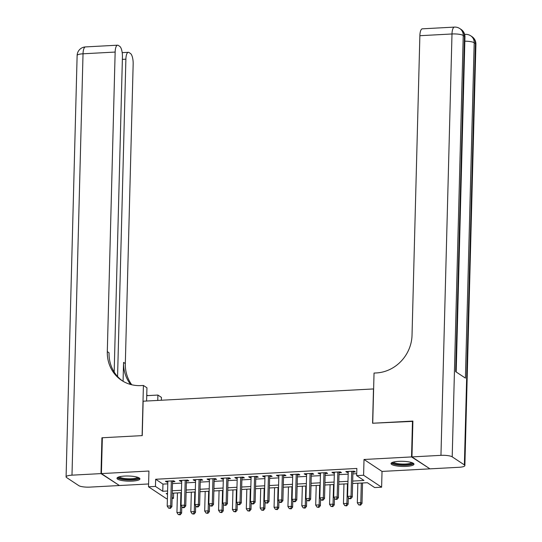 <?xml version="1.0" encoding="UTF-8"?>
<svg xmlns="http://www.w3.org/2000/svg" width="542" height="542" viewBox="0 0 542 542"><rect width="100%" height="100%" fill="white"/><g stroke="black" fill="none" stroke-linecap="round" stroke-linejoin="round"><path stroke-width="0.81" d="M132.255 481.106A11.477 2.568 -178.5 0 0 139.924 478.884A11.477 2.568 -178.5 0 0 124.66 476.066A11.477 2.568 -178.5 0 0 116.984 478.288A11.477 2.568 -178.5 0 0 132.255 481.106M406.31 466.384A11.477 2.568 -178.5 0 0 413.98 464.169A11.477 2.568 -178.5 0 0 398.709 461.35A11.477 2.568 -178.5 0 0 391.039 463.566A11.477 2.568 -178.5 0 0 406.31 466.384M173.616 493.125L173.474 498.369L172.099 498.444M167.39 498.694L166.536 498.742L148.522 486.797L155.459 486.425L162.763 491.269L167.593 491.005M373.621 388.932L143.142 401.209L142.241 435.612L102.35 437.753L101.408 473.586L119.423 485.53L148.596 483.965M429.562 468.579L411.541 456.926L364.014 459.481L363.601 475.246L381.615 487.19L374.678 487.563L367.374 482.719L352.625 483.511M364.014 459.481L382.029 471.425L429.555 468.871M382.029 471.425L381.615 487.19M373.485 388.838L372.584 423.241L412.889 421.364M412.482 421.093L411.541 456.926M172.539 481.75L174.964 481.621L173.745 480.815L165.425 481.262L166.638 482.068L167.83 482.007M186.414 481.005L188.84 480.876L187.627 480.07L179.3 480.517L180.513 481.323L181.706 481.262M200.289 480.259L202.715 480.131L201.502 479.324L193.176 479.772L194.395 480.578L195.581 480.517M214.165 479.514L216.597 479.385L215.377 478.579L207.051 479.026L208.27 479.833L209.456 479.772M228.04 478.769L230.472 478.64L229.252 477.834L220.926 478.281L222.145 479.087L223.331 479.026M241.915 478.024L244.347 477.895L243.128 477.089L234.801 477.536L236.021 478.342L237.206 478.281M255.797 477.278L258.222 477.15L257.003 476.343L248.676 476.791L249.896 477.597L251.082 477.536M269.672 476.533L272.098 476.404L270.878 475.598L262.558 476.045L263.771 476.852L264.963 476.791M283.547 475.788L285.973 475.659L284.76 474.853L276.434 475.3L277.646 476.106L278.839 476.045M297.423 475.043L299.848 474.914L298.635 474.108L290.309 474.555L291.528 475.361L292.714 475.3M311.298 474.297L313.73 474.169L312.51 473.362L304.184 473.81L305.403 474.616L306.589 474.555M325.173 473.552L327.605 473.423L326.386 472.617L318.059 473.064L319.279 473.871L320.464 473.81M339.048 472.807L341.48 472.678L340.261 471.872L331.934 472.319L333.154 473.125L334.339 473.064M352.693 481.066L363.967 480.463L356.663 475.619L356.853 468.451L155.649 479.257L162.952 484.101L167.783 483.843M172.492 483.586L181.658 483.098M186.367 482.841L195.533 482.353M200.242 482.095L209.408 481.608M214.117 481.35L223.284 480.862M227.992 480.605L237.159 480.117M241.868 479.86L251.034 479.372M255.743 479.114L264.916 478.627M269.625 478.369L278.791 477.881M283.5 477.624L292.666 477.136M297.375 476.879L306.542 476.391M311.25 476.133L320.417 475.646M325.125 475.388L334.292 474.9M339.001 474.643L348.167 474.155M352.876 473.898L356.717 473.694M352.93 472.062L355.356 471.933L354.136 471.127L345.81 471.574L347.029 472.38L348.215 472.319M148.522 486.797L148.935 471.032L101.408 473.586M155.649 479.257L155.459 486.425M356.663 475.619L363.601 475.246M167.525 493.45L166.17 493.525L167.505 494.406M172.126 497.475L173.474 498.369M347.917 483.762L338.75 484.257M334.041 484.507L324.875 485.002M320.166 485.253L311 485.747M306.291 485.998L297.124 486.492M292.416 486.743L283.249 487.238M278.541 487.488L269.367 487.983M264.659 488.234L255.492 488.728M250.783 488.979L241.617 489.473M236.908 489.724L227.742 490.219M223.033 490.469L213.866 490.964M209.158 491.215L199.991 491.709M195.283 491.96L186.116 492.454M181.407 492.705L172.234 493.2M172.302 490.754L181.468 490.259M186.177 490.009L195.344 489.514M200.052 489.263L209.219 488.769M213.927 488.518L223.094 488.024M227.803 487.773L236.976 487.278M241.685 487.028L250.851 486.533M255.56 486.282L264.726 485.788M269.435 485.537L278.602 485.043M283.31 484.792L292.477 484.297M297.185 484.047L306.352 483.552M311.061 483.301L320.227 482.807M324.936 482.556L334.109 482.062M338.818 481.811L347.984 481.316M162.952 484.101L162.763 491.269M347.049 471.506L347.029 472.38M333.174 472.251L333.154 473.125M319.299 472.997L319.279 473.871M305.424 473.742L305.403 474.616M291.549 474.487L291.528 475.361M277.673 475.232L277.646 476.106M263.798 475.978L263.771 476.852M249.916 476.723L249.896 477.597M236.041 477.468L236.021 478.342M222.166 478.213L222.145 479.087M208.291 478.959L208.27 479.833M194.415 479.704L194.395 480.578M180.54 480.449L180.513 481.323M166.665 481.194L166.638 482.068M351.711 471.255L351.053 496.194L347.585 496.384L348.242 471.445M352.95 471.188L352.273 497L351.053 496.194L350.335 498.355L348.946 498.43L349.434 498.755L350.816 498.681L350.335 498.355M350.816 498.681L352.273 497M347.585 496.384L348.946 498.43M357.842 483.234L357.327 502.841L360.796 502.651L362.009 503.457L362.551 482.976M360.071 504.812L358.682 504.887L360.559 505.137L360.071 504.812L360.796 502.651L361.311 483.044M358.682 504.887L357.327 502.841M362.009 503.457L360.559 505.137M412.448 462.834A9.932 2.222 1.5 0 1 410.07 464.358A9.932 2.222 1.5 0 1 398.756 464.684A9.932 2.222 1.5 0 1 392.638 462.312M393.458 462.069A9.194 2.06 -178.5 0 0 399.976 463.918A9.194 2.06 -178.5 0 0 409.528 463.518A9.194 2.06 -178.5 0 0 411.642 462.543M391.385 462.97A11.402 2.554 -178.5 0 0 399.698 465.124A11.402 2.554 -178.5 0 0 411.182 464.602A11.402 2.554 -178.5 0 0 413.668 463.552M138.393 477.549A9.932 2.222 1.5 0 1 136.015 479.074A9.932 2.222 1.5 0 1 124.701 479.399A9.932 2.222 1.5 0 1 118.583 477.035M119.403 476.784A9.194 2.06 -178.5 0 0 125.92 478.633A9.194 2.06 -178.5 0 0 135.48 478.24A9.194 2.06 -178.5 0 0 137.593 477.258M117.329 477.685A11.402 2.554 -178.5 0 0 125.649 479.839A11.402 2.554 -178.5 0 0 137.133 479.318A11.402 2.554 -178.5 0 0 139.612 478.268M411.961 456.906L429.975 468.85L458.972 467.292A8.828 1.978 -178.5 0 0 464.873 465.585A8.828 1.978 -178.5 0 0 464.379 464.907L452.204 456.838A8.828 1.978 -178.5 0 0 440.958 455.348L411.961 456.906L412.896 421.073L372.727 423.227L374.041 373.065L376.399 372.943A36.775 33.753 -56.5 0 0 412.028 335.247L419.867 35.704A8.828 2.893 -93.1 0 1 422.32 28.828L454.44 27.1A8.828 2.893 86.9 0 0 451.994 33.977L419.867 35.704M440.958 455.348L451.994 33.977A8.828 1.978 1.5 0 1 463.241 35.467L464.46 36.273L455.673 371.649L465.415 378.106L474.196 42.73L475.415 43.536A8.828 1.978 1.5 0 1 475.91 44.214L464.873 465.585M100.995 473.606L101.93 437.773L142.106 435.619L143.413 385.457L141.055 385.579A36.775 33.753 123.5 0 1 121.672 380.403A36.775 33.753 123.5 0 1 107.302 351.616L115.148 52.066L83.028 53.794L71.991 475.165L100.995 473.606L119.016 485.259M101.93 437.773L102.343 438.044M157.763 400.43L157.905 395.057L146.74 395.66M157.905 395.057L161.435 397.401L161.36 400.233M143.413 385.457L146.95 387.794L146.597 401.026M117.573 376.534L125.886 59.186A8.828 2.893 86.9 0 1 128.332 52.31A8.828 2.893 86.9 0 1 129.03 52.527L130.466 53.475A8.828 2.893 86.9 0 1 133.163 64.01L125.324 363.56A36.775 33.753 123.5 0 0 131.747 384.759M130.669 384.481A36.775 33.753 123.5 0 1 123.569 362.395L123.075 381.277M71.991 475.165A8.828 1.978 -178.5 0 0 66.09 476.872A8.828 1.978 -178.5 0 0 66.585 477.549L78.759 485.618A8.828 1.978 -178.5 0 0 90.006 487.109L119.01 485.551M114.179 372.042L122.431 56.896A8.828 2.893 86.9 0 0 119.735 46.355L118.298 45.406A8.828 2.893 86.9 0 0 117.6 45.189A8.828 2.893 86.9 0 0 115.148 52.066M122.56 380.965A36.775 33.753 123.5 0 1 109.057 352.774L107.302 351.616M148.176 395.579A36.775 33.753 123.5 0 1 146.753 395.22M337.835 472.001L337.178 496.939L333.709 497.129L334.367 472.19M339.075 471.933L338.398 497.746L337.178 496.939L336.453 499.101L335.071 499.175L336.941 499.426L336.453 499.101M336.941 499.426L338.398 497.746M333.709 497.129L335.071 499.175M323.96 472.746L323.303 497.685L319.834 497.874L320.491 472.936M325.2 472.678L324.522 498.491L323.303 497.685L322.578 499.846L321.189 499.92L321.677 500.246L323.066 500.171L322.578 499.846M323.066 500.171L324.522 498.491M319.834 497.874L321.189 499.92M310.078 473.491L309.428 498.43L305.959 498.62L306.609 473.681M311.318 473.423L310.647 499.236L309.428 498.43L308.703 500.591L307.314 500.666L309.191 500.916L308.703 500.591M309.191 500.916L310.647 499.236M305.959 498.62L307.314 500.666M296.203 474.236L295.553 499.175L292.084 499.365L292.734 474.426M297.443 474.169L296.772 499.981L295.553 499.175L294.828 501.336L293.439 501.411L293.927 501.736L295.315 501.662L294.828 501.336M295.315 501.662L296.772 499.981M292.084 499.365L293.439 501.411M343.96 483.979L343.452 503.586L346.921 503.396L348.133 504.202L348.31 497.475M346.196 505.557L344.807 505.632L346.684 505.882L346.196 505.557L346.921 503.396L347.429 483.789M344.807 505.632L343.452 503.586M348.133 504.202L346.684 505.882M330.085 484.724L329.57 504.331L333.045 504.141L334.258 504.948L334.434 498.22M332.321 506.303L330.932 506.377L332.802 506.628L332.321 506.303L333.045 504.141L333.554 484.534M330.932 506.377L329.57 504.331M334.258 504.948L332.802 506.628M316.21 485.469L315.695 505.076L319.163 504.887L320.383 505.693L320.559 498.965M318.439 507.048L317.056 507.122L318.926 507.373L318.439 507.048L319.163 504.887L319.678 485.28M317.056 507.122L315.695 505.076M320.383 505.693L318.926 507.373M302.334 486.215L301.819 505.822L305.288 505.632L306.508 506.438L306.684 499.71M304.563 507.793L303.181 507.868L305.051 508.118L304.563 507.793L305.288 505.632L305.803 486.025M303.181 507.868L301.819 505.822M306.508 506.438L305.051 508.118M282.328 474.982L281.677 499.92L278.209 500.11L278.859 475.171M283.568 474.914L282.89 500.727L281.677 499.92L280.952 502.082L279.564 502.156L280.051 502.481L281.44 502.407L280.952 502.082M281.44 502.407L282.89 500.727M278.209 500.11L279.564 502.156M288.459 486.96L287.944 506.567L291.413 506.377L292.633 507.183L292.809 500.456M290.688 508.538L289.299 508.613L291.176 508.863L290.688 508.538L291.413 506.377L291.928 486.77M289.299 508.613L287.944 506.567M292.633 507.183L291.176 508.863M268.453 475.727L267.802 500.666L264.333 500.855L264.984 475.917M269.692 475.659L269.015 501.472L267.802 500.666L267.077 502.827L265.688 502.901L267.565 503.152L267.077 502.827M267.565 503.152L269.015 501.472M264.333 500.855L265.688 502.901M274.584 487.705L274.069 507.312L277.538 507.122L278.757 507.929L278.934 501.201M276.813 509.284L275.424 509.358L277.301 509.609L276.813 509.284L277.538 507.122L278.053 487.515M275.424 509.358L274.069 507.312M278.757 507.929L277.301 509.609M254.577 476.472L253.927 501.411L250.451 501.601L251.109 476.662M255.817 476.404L255.14 502.217L253.927 501.411L253.202 503.572L251.813 503.647L252.301 503.972L253.683 503.897L253.202 503.572M253.683 503.897L255.14 502.217M250.451 501.601L251.813 503.647M260.709 488.45L260.194 508.057L263.663 507.868L264.882 508.674L265.058 501.946M262.938 510.029L261.549 510.103L263.426 510.354L262.938 510.029L263.663 507.868L264.178 488.261M261.549 510.103L260.194 508.057M264.882 508.674L263.426 510.354M240.702 477.217L240.045 502.156L236.576 502.346L237.233 477.407M241.942 477.15L241.265 502.962L240.045 502.156L239.32 504.317L237.938 504.392L238.426 504.717L239.808 504.643L239.32 504.317M239.808 504.643L241.265 502.962M236.576 502.346L237.938 504.392M246.827 489.196L246.319 508.803L249.787 508.613L251 509.419L251.176 502.691M249.063 510.774L247.674 510.849L249.55 511.099L249.063 510.774L249.787 508.613L250.296 489.006M247.674 510.849L246.319 508.803M251 509.419L249.55 511.099M226.827 477.963L226.17 502.901L222.701 503.091L223.358 478.152M228.067 477.895L227.389 503.708L226.17 502.901L225.445 505.063L224.063 505.137L225.933 505.388L225.445 505.063M225.933 505.388L227.389 503.708M222.701 503.091L224.063 505.137M232.952 489.941L232.443 509.548L235.912 509.358L237.125 510.164L237.301 503.437M235.187 511.519L233.798 511.594L235.675 511.844L235.187 511.519L235.912 509.358L236.42 489.751M233.798 511.594L232.443 509.548M237.125 510.164L235.675 511.844M212.945 478.708L212.295 503.647L208.826 503.836L209.476 478.898M214.192 478.64L213.514 504.453L212.295 503.647L211.57 505.808L210.181 505.882L212.058 506.133L211.57 505.808M212.058 506.133L213.514 504.453M208.826 503.836L210.181 505.882M219.076 490.686L218.562 510.293L222.03 510.103L223.25 510.91L223.426 504.182M221.312 512.265L219.923 512.339L221.793 512.59L221.312 512.265L222.03 510.103L222.545 490.496M219.923 512.339L218.562 510.293M223.25 510.91L221.793 512.59M199.07 479.453L198.419 504.392L194.951 504.582L195.601 479.643M200.31 479.385L199.639 505.198L198.419 504.392L197.695 506.553L196.306 506.628L196.793 506.953L198.182 506.878L197.695 506.553M198.182 506.878L199.639 505.198M194.951 504.582L196.306 506.628M205.201 491.431L204.686 511.038L208.155 510.849L209.375 511.655L209.551 504.927M207.43 513.01L206.048 513.084L207.918 513.335L207.43 513.01L208.155 510.849L208.67 491.242M206.048 513.084L204.686 511.038M209.375 511.655L207.918 513.335M185.195 480.198L184.544 505.137L181.075 505.327L181.726 480.388M186.434 480.131L185.757 505.943L184.544 505.137L183.819 507.298L182.43 507.373L182.918 507.698L184.307 507.624L183.819 507.298M184.307 507.624L185.757 505.943M181.075 505.327L182.43 507.373M191.326 492.177L190.811 511.784L194.28 511.594L195.499 512.4L195.676 505.672M193.555 513.755L192.166 513.83L194.043 514.08L193.555 513.755L194.28 511.594L194.795 491.987M192.166 513.83L190.811 511.784M195.499 512.4L194.043 514.08M171.319 480.944L170.669 505.882L167.2 506.072L167.851 481.133M172.559 480.876L171.882 506.689L170.669 505.882L169.944 508.044L168.555 508.118L170.432 508.369L169.944 508.044M170.432 508.369L171.882 506.689M167.2 506.072L168.555 508.118M177.451 492.922L176.936 512.529L180.405 512.339L181.624 513.145L181.8 506.418M179.68 514.5L178.291 514.575L180.168 514.825L179.68 514.5L180.405 512.339L180.92 492.732M178.291 514.575L176.936 512.529M181.624 513.145L180.168 514.825M464.379 464.907L475.415 43.536A8.828 8.103 -56.5 0 0 471.967 36.632L470.747 35.819A8.828 8.103 123.5 0 1 474.196 42.73A8.828 1.978 1.5 0 0 464.846 41.192M456.181 371.988L464.955 36.951A8.828 1.978 1.5 0 0 464.46 36.273A8.828 8.103 -56.5 0 0 461.012 29.363L459.792 28.557A8.828 8.103 123.5 0 1 463.241 35.467L452.204 456.838M470.747 35.819A8.828 8.828 0 0 0 465.395 34.363A8.828 2.893 86.9 0 0 464.711 34.661M123.569 362.395L125.324 363.56M125.886 59.186L122.363 59.376M83.028 53.794A8.828 2.893 -93.1 0 1 85.473 46.917A8.828 8.828 0 0 0 77.127 55.501A8.828 1.978 1.5 0 1 83.028 53.794M464.955 36.951A8.828 8.828 0 0 0 461.012 29.363M459.792 28.557A8.828 8.828 0 0 0 454.44 27.1M465.395 34.363L464.65 34.403M475.91 44.214A8.828 8.828 0 0 0 471.967 36.632M128.332 52.31L122.194 52.642M117.6 45.189L85.473 46.917M77.127 55.501L66.09 476.872"/></g></svg>
